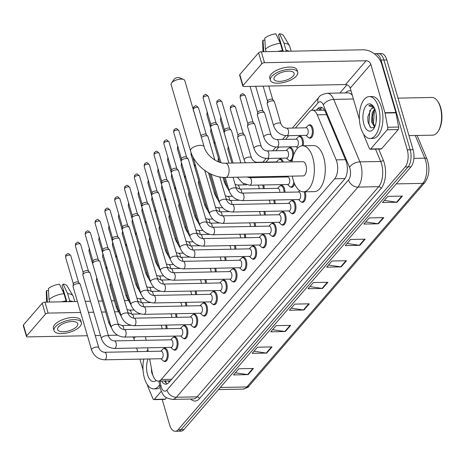 <?xml version="1.0" encoding="UTF-8"?>
<svg xmlns="http://www.w3.org/2000/svg" width="465" height="465" viewBox="0 0 465 465"><rect width="100%" height="100%" fill="white"/><g stroke="black" fill="none" stroke-linecap="round" stroke-linejoin="round"><path stroke-width="0.7" d="M263.672 184.96A6.702 3.307 88.9 0 1 263.702 185.064A6.702 3.307 88.9 0 1 264.178 188.592M279.122 159.448A6.702 3.307 88.9 0 1 280.383 158.908A6.702 3.307 88.9 0 1 283.272 162.058M288.945 148.079A6.702 3.307 88.9 0 1 290.207 147.539A6.702 3.307 88.9 0 1 293.177 150.951A6.702 3.307 88.9 0 1 293.636 155.101M298.768 136.71A6.702 3.307 88.9 0 1 300.035 136.164A6.702 3.307 88.9 0 1 303 139.581A6.702 3.307 88.9 0 1 303.192 145.754M308.597 125.341A6.702 3.307 88.9 0 1 309.859 124.794A6.702 3.307 88.9 0 1 312.829 128.212A6.702 3.307 88.9 0 1 310.12 138.198A6.702 3.307 88.9 0 1 308.836 137.704M176.398 313.706A6.702 3.307 88.9 0 1 176.427 313.811A6.702 3.307 88.9 0 1 176.898 317.339M186.221 302.337A6.702 3.307 88.9 0 1 186.25 302.442A6.702 3.307 88.9 0 1 186.727 305.97M196.044 290.968A6.702 3.307 88.9 0 1 196.079 291.067A6.702 3.307 88.9 0 1 196.55 294.601M205.873 279.599A6.702 3.307 88.9 0 1 205.902 279.697A6.702 3.307 88.9 0 1 206.373 283.231M215.696 268.229A6.702 3.307 88.9 0 1 215.725 268.328A6.702 3.307 88.9 0 1 216.202 271.862M225.519 256.86A6.702 3.307 88.9 0 1 225.554 256.959A6.702 3.307 88.9 0 1 226.025 260.487M235.348 245.491A6.702 3.307 88.9 0 1 235.377 245.59A6.702 3.307 88.9 0 1 235.848 249.118M245.171 234.122A6.702 3.307 88.9 0 1 245.2 234.221A6.702 3.307 88.9 0 1 245.677 237.749M254.994 222.752A6.702 3.307 88.9 0 1 255.023 222.851A6.702 3.307 88.9 0 1 255.5 226.379M264.823 211.377A6.702 3.307 88.9 0 1 264.852 211.482A6.702 3.307 88.9 0 1 265.323 215.01M274.646 200.008A6.702 3.307 88.9 0 1 274.675 200.113A6.702 3.307 88.9 0 1 275.152 203.641M280.267 185.866A6.702 3.307 88.9 0 1 281.534 185.326A6.702 3.307 88.9 0 1 284.499 188.738A6.702 3.307 88.9 0 1 284.975 192.272M166.569 325.082A6.702 3.307 88.9 0 1 166.604 325.18A6.702 3.307 88.9 0 1 167.075 328.709M222.468 280.505A6.702 3.307 88.9 0 1 223.735 279.959A6.702 3.307 88.9 0 1 226.699 283.377A6.702 3.307 88.9 0 1 223.996 293.363A6.702 3.307 88.9 0 1 222.706 292.869M232.297 269.13A6.702 3.307 88.9 0 1 233.558 268.59A6.702 3.307 88.9 0 1 236.528 272.008A6.702 3.307 88.9 0 1 233.819 281.993A6.702 3.307 88.9 0 1 232.535 281.499M183.169 325.982A6.702 3.307 88.9 0 1 184.436 325.442A6.702 3.307 88.9 0 1 187.401 328.86A6.702 3.307 88.9 0 1 184.692 338.84A6.702 3.307 88.9 0 1 183.408 338.346M242.12 257.761A6.702 3.307 88.9 0 1 243.387 257.221A6.702 3.307 88.9 0 1 246.351 260.638A6.702 3.307 88.9 0 1 243.643 270.618A6.702 3.307 88.9 0 1 242.358 270.13M173.346 337.352A6.702 3.307 88.9 0 1 174.607 336.811A6.702 3.307 88.9 0 1 177.578 340.229A6.702 3.307 88.9 0 1 174.869 350.209A6.702 3.307 88.9 0 1 173.584 349.721M212.644 291.875A6.702 3.307 88.9 0 1 213.912 291.334A6.702 3.307 88.9 0 1 216.876 294.746A6.702 3.307 88.9 0 1 214.167 304.732A6.702 3.307 88.9 0 1 212.883 304.238M192.992 314.613A6.702 3.307 88.9 0 1 194.26 314.073A6.702 3.307 88.9 0 1 197.224 317.485A6.702 3.307 88.9 0 1 194.521 327.47A6.702 3.307 88.9 0 1 193.231 326.976M202.821 303.244A6.702 3.307 88.9 0 1 204.083 302.703A6.702 3.307 88.9 0 1 207.053 306.115A6.702 3.307 88.9 0 1 204.344 316.101A6.702 3.307 88.9 0 1 203.06 315.607M251.943 246.392A6.702 3.307 88.9 0 1 253.21 245.851A6.702 3.307 88.9 0 1 256.174 249.269A6.702 3.307 88.9 0 1 253.466 259.249A6.702 3.307 88.9 0 1 252.181 258.761M261.772 235.023A6.702 3.307 88.9 0 1 263.033 234.482A6.702 3.307 88.9 0 1 266.003 237.9A6.702 3.307 88.9 0 1 263.295 247.88A6.702 3.307 88.9 0 1 262.01 247.392M271.595 223.653A6.702 3.307 88.9 0 1 272.862 223.113A6.702 3.307 88.9 0 1 275.826 226.531A6.702 3.307 88.9 0 1 273.118 236.511A6.702 3.307 88.9 0 1 271.833 236.017M281.418 212.284A6.702 3.307 88.9 0 1 282.685 211.744A6.702 3.307 88.9 0 1 285.65 215.156A6.702 3.307 88.9 0 1 282.941 225.141A6.702 3.307 88.9 0 1 281.656 224.647M291.247 200.915A6.702 3.307 88.9 0 1 292.508 200.374A6.702 3.307 88.9 0 1 295.478 203.786A6.702 3.307 88.9 0 1 292.77 213.772A6.702 3.307 88.9 0 1 291.485 213.278M305.098 191.795A6.702 3.307 88.9 0 1 305.302 192.417A6.702 3.307 88.9 0 1 302.593 202.403A6.702 3.307 88.9 0 1 301.308 201.909M163.517 348.721A6.702 3.307 88.9 0 1 164.784 348.18A6.702 3.307 88.9 0 1 167.749 351.598A6.702 3.307 88.9 0 1 165.046 361.578A6.702 3.307 88.9 0 1 163.761 361.09M149.66 358.945L152.247 372.709A12.567 6.208 -91.1 0 0 152.723 374.703A12.567 6.208 -91.1 0 0 158.286 381.108A12.567 6.208 -91.1 0 0 161.245 379.498L334.684 178.787A12.567 6.208 -91.1 0 0 336.166 159.873L317.258 114.82A12.567 6.208 -91.1 0 0 312.335 110.222A12.567 6.208 -91.1 0 0 309.37 111.838L295.397 128.009M167.964 380.922A4.191 2.069 -91.1 0 0 169.952 380.876L170.045 380.765A12.567 6.208 88.9 0 1 169.208 380.899L158.286 381.108M324.599 110.217L312.335 110.222M170.045 380.765L170.486 380.603M145.469 336.666L146.15 340.293M147.562 347.808L148.248 351.435M288.771 135.675L285.574 139.378M278.948 147.045L275.751 150.747M269.125 158.414L265.922 162.116M273.984 176.479A6.702 3.307 88.9 0 1 274.001 177.223M292.421 159.571A6.702 3.307 88.9 0 1 290.468 160.937A6.702 3.307 88.9 0 1 289.184 160.442M294.496 183.64A6.702 3.307 88.9 0 1 291.619 187.354A6.702 3.307 88.9 0 1 290.334 186.86M161.599 381.044A12.567 6.208 -91.1 0 0 165.819 384.195A12.567 6.208 -91.1 0 0 168.778 382.585L344.35 179.409A12.567 6.208 -91.1 0 0 345.826 160.489L325.401 111.827A12.567 6.208 -91.1 0 0 320.478 107.229A12.567 6.208 -91.1 0 0 317.519 108.839L316.386 110.147M167.266 383.817A12.567 6.208 88.9 0 1 164.511 380.992M374.406 53.847A12.567 6.208 88.9 0 1 375.447 53.649A12.567 6.208 88.9 0 1 381.009 60.055L407.27 149.846A12.567 6.208 88.9 0 1 405.149 166.952L178.147 429.654A12.567 6.208 88.9 0 1 175.189 431.264A12.567 6.208 88.9 0 1 169.62 424.859L162.198 399.464M339.863 93.017L346.966 84.793M375.447 53.649L381.271 53.533A12.567 6.208 88.9 0 1 386.834 59.939L413.094 149.736A12.567 6.208 88.9 0 1 410.973 166.842L183.971 429.538L181.059 429.596A12.567 6.208 88.9 0 1 178.101 431.206A12.567 6.208 88.9 0 0 181.059 429.596L408.061 166.9L181.059 429.596L178.147 429.654M413.094 149.736L410.182 149.788A12.567 6.208 88.9 0 1 408.061 166.9A12.567 6.208 88.9 0 0 410.182 149.788L383.921 59.997L410.182 149.788L407.27 149.846M378.359 53.591A12.567 6.208 88.9 0 1 383.921 59.997A12.567 6.208 88.9 0 0 378.359 53.591M319.298 110.089L320.432 108.781A12.567 6.208 88.9 0 1 321.943 107.549M402.394 196.079L387.827 196.364L382.509 202.519L397.069 202.24L402.394 196.079M384.357 200.38L396.552 202.205A3.348 2.552 40.8 0 0 397.069 202.24M383.77 217.632L369.204 217.911L363.886 224.066L378.452 223.787L383.77 217.632M365.734 221.927L377.929 223.752A3.348 2.552 40.8 0 0 378.452 223.787M365.147 239.179L350.587 239.463L345.263 245.619L359.829 245.334L365.147 239.179M347.117 243.474L359.311 245.299A3.348 2.552 40.8 0 0 359.829 245.334M346.524 260.731L331.964 261.01L326.645 267.166L341.205 266.887L346.524 260.731M328.493 265.027L340.688 266.852A3.348 2.552 40.8 0 0 341.205 266.887M253.419 368.478L238.853 368.757L233.535 374.912L248.101 374.633L253.419 368.478M235.389 372.773L247.578 374.598A3.348 2.552 40.8 0 0 248.101 374.633M272.042 346.925L257.476 347.21L252.158 353.365L266.718 353.086L272.042 346.925M254.006 351.226L266.201 353.051A3.348 2.552 40.8 0 0 266.718 353.086M290.66 325.378L276.1 325.657L270.781 331.818L285.341 331.533L290.66 325.378M272.63 329.673L284.824 331.499A3.348 2.552 40.8 0 0 285.341 331.533M309.283 303.825L294.723 304.11L289.399 310.265L303.965 309.986L309.283 303.825M291.253 308.126L303.447 309.952A3.348 2.552 40.8 0 0 303.965 309.986M327.906 282.278L313.34 282.557L308.022 288.719L322.582 288.434L327.906 282.278M309.87 286.574L322.065 288.399A3.348 2.552 40.8 0 0 322.582 288.434M183.971 429.538A12.567 6.208 88.9 0 1 181.013 431.154L175.189 431.264M161.279 391.309L154.328 399.354L165.249 399.144A2.093 1.035 88.9 0 1 164.755 399.412L153.834 399.627A2.093 1.035 -91.1 0 0 154.328 399.354M166.482 397.72L165.249 399.144M26.453 336.462L23.25 325.512A2.093 0.878 -16.3 0 1 23.442 324.959L26.645 335.91A2.093 0.878 163.7 0 0 26.453 336.462A2.093 0.878 163.7 0 0 27.575 336.898L87.432 335.742M42.239 303.203A2.093 0.878 -16.3 0 1 44.948 302.145L48.145 313.096A2.093 0.878 163.7 0 0 45.442 314.154L42.239 303.203L23.442 324.959M128.357 300.529L124.463 300.605M114.413 300.803L111.385 300.861M102.457 301.029L98.313 301.111M90.501 301.262L85.234 301.367M77.422 301.518L44.948 302.145M45.442 314.154L26.645 335.91M95.244 335.591L100.51 335.492M108.322 335.341L117.535 335.16M48.145 313.096L80.625 312.468M88.437 312.317L93.703 312.213M101.515 312.062L105.66 311.98M114.588 311.812L118.412 311.736M133.013 336.91A4.191 3.191 -139.2 0 1 133.862 338.514L134.449 340.52M136.64 348.018L137.704 351.639M139.895 359.137L143.028 369.849M147.376 384.724L148.015 386.903A2.093 1.035 -91.1 0 0 148.12 387.206L153.008 398.86A2.093 1.035 -91.1 0 0 153.834 399.627M58.602 326.802A10.468 4.388 163.7 0 0 57.654 329.563A10.468 4.388 163.7 0 0 66.03 331.493A10.468 4.388 163.7 0 0 76.806 326.447A10.468 4.388 163.7 0 0 77.754 323.687A10.468 4.388 163.7 0 0 69.372 321.751A10.468 4.388 163.7 0 0 58.602 326.802M62.537 290.602A8.376 3.511 163.7 0 0 62.978 290.282L63.961 293.636M66.111 300.989L66.326 301.733M81.369 322.629L80.73 320.437A14.241 5.964 163.7 0 0 69.332 317.81A14.241 5.964 163.7 0 0 54.684 324.675A14.241 5.964 163.7 0 0 53.394 328.43L54.033 330.621A14.241 5.964 163.7 0 0 65.431 333.248A14.241 5.964 163.7 0 0 80.079 326.384A14.241 5.964 163.7 0 0 81.369 322.629A14.241 5.964 163.7 0 0 69.971 320.001A14.241 5.964 163.7 0 0 55.323 326.86A14.241 5.964 163.7 0 0 54.033 330.621M73.081 301.599A13.822 5.789 163.7 0 0 69.756 300.913L67.623 293.613L63.159 284.121L62.072 285.382L66.85 301.721M69.099 301.675L69.756 300.913M63.984 293.682A13.822 5.789 163.7 0 0 49.028 299.547L48.412 288.544A10.887 4.563 163.7 0 1 59.52 284.191L63.984 293.682L66.117 300.983L65.455 301.744M66.117 300.983A13.822 5.789 163.7 0 0 61.473 301.826M74.772 301.564L73.284 296.461A13.822 5.789 163.7 0 0 73.028 295.885A13.822 5.789 163.7 0 0 67.623 293.613M49.761 302.052L49.028 299.547M73.028 295.885L67.07 285.882A10.887 4.563 163.7 0 0 63.159 284.121M63.502 290.27L62.978 290.282M48.523 290.561L46.639 290.596L47.401 302.099M47.256 301.599A13.822 5.789 163.7 0 0 46.988 302.105M46.639 290.596A10.887 4.563 163.7 0 0 46.285 291.956L46.605 302.111M159.594 384.904A20.942 10.346 88.9 0 1 153.706 388.85A20.942 10.346 88.9 0 1 144.435 378.179A20.942 10.346 88.9 0 1 143.795 359.061M160.088 387.496A20.942 10.346 88.9 0 1 156.618 388.798L153.706 388.85M151.416 368.28L151.793 372.93L153.921 377.696M156.188 380.422A13.654 6.743 88.9 0 1 147.515 374.604A13.654 6.743 88.9 0 1 148.073 358.974M146.661 351.464A20.942 10.346 88.9 0 1 147.922 349.715M151.433 368.379L151.584 371.762M153.026 375.639L153.787 377.441M174.154 79.283A2.93 1.226 -16.3 0 1 174.241 79.143A2.93 1.226 -16.3 0 1 174.346 79.004A2.93 1.226 -16.3 0 1 179.234 77.678L183.64 79.509A7.12 2.982 163.7 0 0 171.777 82.724A7.12 2.982 163.7 0 0 171.515 83.055A7.12 2.982 163.7 0 0 171.132 84.601L190.493 150.817A7.12 2.982 -16.3 0 1 191.138 148.94A7.12 2.982 -16.3 0 1 198.462 145.504A7.12 2.982 -16.3 0 1 204.158 146.818L184.797 80.608A7.12 2.982 163.7 0 0 183.64 79.509M225.438 163.18A7.12 3.517 -91.1 0 1 228.588 166.807A7.12 3.517 -91.1 0 1 227.391 176.502A7.12 3.517 -91.1 0 1 225.711 177.415L303.122 175.921A7.12 3.517 -91.1 0 0 305.999 165.313A7.12 3.517 -91.1 0 0 302.843 161.681L225.438 163.18C217.544 163.837 206.181 155.38 204.158 146.818M292.026 161.89A23.035 11.375 88.9 0 1 302.535 145.772A23.035 11.375 88.9 0 1 312.736 157.513A23.035 11.375 88.9 0 1 303.424 191.83A23.035 11.375 88.9 0 1 293.229 180.089A23.035 11.375 88.9 0 1 292.299 176.13M302.535 145.772L313.457 145.557A23.035 11.375 88.9 0 1 323.657 157.298A23.035 11.375 88.9 0 1 314.352 191.621L303.424 191.83M104.549 352.278L161.198 351.185A3.767 1.86 88.9 0 1 162.866 353.104A3.767 1.86 88.9 0 1 161.343 358.718L104.695 359.817A3.767 1.86 88.9 0 0 105.677 359.207A3.767 1.86 88.9 0 0 106.218 354.202A3.767 1.86 88.9 0 0 104.549 352.278C101.922 352.028 100.016 350.546 98.824 347.832L80.259 284.353A3.767 1.581 -16.3 0 0 80.108 284.08A3.767 1.581 -16.3 0 0 78.236 283.563A3.767 1.581 -16.3 0 0 73.365 285.475A3.767 1.581 -16.3 0 0 73.005 286.155A3.767 1.581 -16.3 0 0 73.022 286.469L91.588 349.947A3.767 1.581 -16.3 0 1 91.925 348.953A3.767 1.581 -16.3 0 1 92.035 348.837A3.767 1.581 -16.3 0 1 95.918 347.117A3.767 1.581 -16.3 0 1 98.824 347.832M160.785 351.191L162.756 349.238A6.283 3.104 88.9 0 1 164.064 348.616A6.283 3.104 88.9 0 1 166.848 351.819A6.283 3.104 88.9 0 1 164.308 361.177A6.283 3.104 88.9 0 1 162.971 360.602L160.931 358.73M73.389 283.987A2.72 1.139 -16.3 0 1 73.377 283.76A2.72 1.139 -16.3 0 1 73.633 283.266A2.72 1.139 -16.3 0 1 77.155 281.889A2.72 1.139 -16.3 0 1 78.504 282.261L80.108 284.08M114.373 340.909L171.027 339.81A3.767 1.86 88.9 0 1 172.695 341.734A3.767 1.86 88.9 0 1 171.172 347.349L114.518 348.448A3.767 1.86 88.9 0 0 115.506 347.837A3.767 1.86 88.9 0 0 116.041 342.827A3.767 1.86 88.9 0 0 114.373 340.909C111.751 340.659 109.839 339.177 108.647 336.457L90.082 272.984A3.767 1.581 -16.3 0 0 89.931 272.711A3.767 1.581 -16.3 0 0 88.065 272.194A3.767 1.581 -16.3 0 0 83.189 274.106A3.767 1.581 -16.3 0 0 82.834 274.786A3.767 1.581 -16.3 0 0 82.851 275.1L101.411 338.578A3.767 1.581 -16.3 0 1 101.754 337.578A3.767 1.581 -16.3 0 1 101.858 337.462A3.767 1.581 -16.3 0 1 105.741 335.747A3.767 1.581 -16.3 0 1 108.647 336.457M170.608 339.822L172.579 337.869A6.283 3.104 88.9 0 1 173.887 337.241A6.283 3.104 88.9 0 1 176.671 340.444A6.283 3.104 88.9 0 1 174.131 349.808A6.283 3.104 88.9 0 1 172.8 349.232L170.754 347.361M83.212 272.618A2.72 1.139 -16.3 0 1 83.2 272.391A2.72 1.139 -16.3 0 1 83.462 271.897A2.72 1.139 -16.3 0 1 86.978 270.52A2.72 1.139 -16.3 0 1 88.327 270.892L89.931 272.711M124.196 329.54L180.85 328.441A3.767 1.86 88.9 0 1 182.518 330.365A3.767 1.86 88.9 0 1 180.995 335.98L124.341 337.073A3.767 1.86 88.9 0 0 125.329 336.468A3.767 1.86 88.9 0 0 125.864 331.458A3.767 1.86 88.9 0 0 124.196 329.54C121.574 329.29 119.668 327.802 118.47 325.087L99.911 261.615A3.767 1.581 -16.3 0 0 99.76 261.342A3.767 1.581 -16.3 0 0 97.888 260.824A3.767 1.581 -16.3 0 0 93.017 262.737A3.767 1.581 -16.3 0 0 92.657 263.417A3.767 1.581 -16.3 0 0 92.675 263.731L111.234 327.203A3.767 1.581 -16.3 0 1 111.577 326.209A3.767 1.581 -16.3 0 1 111.681 326.093A3.767 1.581 -16.3 0 1 115.57 324.378A3.767 1.581 -16.3 0 1 118.47 325.087M180.432 328.453L182.402 326.5A6.283 3.104 88.9 0 1 183.716 325.872A6.283 3.104 88.9 0 1 186.494 329.075A6.283 3.104 88.9 0 1 183.96 338.439A6.283 3.104 88.9 0 1 182.623 337.863L180.577 335.986M93.041 261.243A2.72 1.139 -16.3 0 1 93.023 261.022A2.72 1.139 -16.3 0 1 93.285 260.528A2.72 1.139 -16.3 0 1 96.807 259.144A2.72 1.139 -16.3 0 1 98.156 259.522L99.76 261.342M134.025 318.17L190.673 317.072A3.767 1.86 88.9 0 1 192.341 318.996A3.767 1.86 88.9 0 1 190.819 324.611L134.17 325.703A3.767 1.86 88.9 0 0 135.152 325.099A3.767 1.86 88.9 0 0 135.693 320.089A3.767 1.86 88.9 0 0 134.025 318.17C131.397 317.915 129.491 316.433 128.299 313.718L109.734 250.246A3.767 1.581 -16.3 0 0 109.583 249.972A3.767 1.581 -16.3 0 0 107.711 249.455A3.767 1.581 -16.3 0 0 102.841 251.367A3.767 1.581 -16.3 0 0 102.48 252.047A3.767 1.581 -16.3 0 0 102.498 252.361L121.063 315.834A3.767 1.581 -16.3 0 1 121.4 314.84A3.767 1.581 -16.3 0 1 121.51 314.724A3.767 1.581 -16.3 0 1 125.393 313.009A3.767 1.581 -16.3 0 1 128.299 313.718M190.261 317.084L192.231 315.13A6.283 3.104 88.9 0 1 193.539 314.503A6.283 3.104 88.9 0 1 196.323 317.705A6.283 3.104 88.9 0 1 193.783 327.064A6.283 3.104 88.9 0 1 192.446 326.494L190.406 324.617M102.864 249.874A2.72 1.139 -16.3 0 1 102.852 249.653A2.72 1.139 -16.3 0 1 103.108 249.159A2.72 1.139 -16.3 0 1 106.63 247.775A2.72 1.139 -16.3 0 1 107.979 248.153L109.583 249.972M143.848 306.801L200.502 305.703A3.767 1.86 88.9 0 1 202.17 307.627A3.767 1.86 88.9 0 1 200.648 313.241L143.993 314.334A3.767 1.86 88.9 0 0 144.981 313.73A3.767 1.86 88.9 0 0 145.516 308.719A3.767 1.86 88.9 0 0 143.848 306.801C141.226 306.545 139.314 305.063 138.122 302.349L119.557 238.876A3.767 1.581 -16.3 0 0 119.406 238.603A3.767 1.581 -16.3 0 0 117.54 238.086A3.767 1.581 -16.3 0 0 112.664 239.992A3.767 1.581 -16.3 0 0 112.309 240.678A3.767 1.581 -16.3 0 0 112.327 240.992L130.886 304.465A3.767 1.581 -16.3 0 1 131.229 303.471A3.767 1.581 -16.3 0 1 131.333 303.354A3.767 1.581 -16.3 0 1 135.216 301.64A3.767 1.581 -16.3 0 1 138.122 302.349M200.084 305.708L202.054 303.755A6.283 3.104 88.9 0 1 203.362 303.134A6.283 3.104 88.9 0 1 206.146 306.336A6.283 3.104 88.9 0 1 203.606 315.694A6.283 3.104 88.9 0 1 202.275 315.125L200.229 313.247M112.687 238.504A2.72 1.139 -16.3 0 1 112.675 238.283A2.72 1.139 -16.3 0 1 112.937 237.789A2.72 1.139 -16.3 0 1 116.453 236.406A2.72 1.139 -16.3 0 1 117.802 236.784L119.406 238.603M153.671 295.426L210.325 294.333A3.767 1.86 88.9 0 1 211.994 296.257A3.767 1.86 88.9 0 1 210.471 301.872L153.816 302.965A3.767 1.86 88.9 0 0 154.804 302.36A3.767 1.86 88.9 0 0 155.339 297.35A3.767 1.86 88.9 0 0 153.671 295.426C151.049 295.176 149.143 293.694 147.946 290.98L129.386 227.501A3.767 1.581 -16.3 0 0 129.235 227.234A3.767 1.581 -16.3 0 0 127.364 226.717A3.767 1.581 -16.3 0 0 122.493 228.623A3.767 1.581 -16.3 0 0 122.132 229.309A3.767 1.581 -16.3 0 0 122.15 229.617L140.709 293.095A3.767 1.581 -16.3 0 1 141.052 292.101A3.767 1.581 -16.3 0 1 141.157 291.985A3.767 1.581 -16.3 0 1 145.045 290.265A3.767 1.581 -16.3 0 1 147.946 290.98M209.907 294.339L211.877 292.386A6.283 3.104 88.9 0 1 213.191 291.764A6.283 3.104 88.9 0 1 215.969 294.967A6.283 3.104 88.9 0 1 213.435 304.325A6.283 3.104 88.9 0 1 212.098 303.755L210.052 301.878M122.516 227.135A2.72 1.139 -16.3 0 1 122.498 226.908A2.72 1.139 -16.3 0 1 122.76 226.414A2.72 1.139 -16.3 0 1 126.282 225.037A2.72 1.139 -16.3 0 1 127.631 225.409L129.235 227.234M163.5 284.057L220.148 282.964A3.767 1.86 88.9 0 1 221.817 284.882A3.767 1.86 88.9 0 1 220.294 290.503L163.645 291.596A3.767 1.86 88.9 0 0 164.627 290.991A3.767 1.86 88.9 0 0 165.168 285.981A3.767 1.86 88.9 0 0 163.5 284.057C160.873 283.807 158.966 282.325 157.775 279.61L139.209 216.132A3.767 1.581 -16.3 0 0 139.058 215.865A3.767 1.581 -16.3 0 0 137.187 215.347A3.767 1.581 -16.3 0 0 132.316 217.254A3.767 1.581 -16.3 0 0 131.955 217.94A3.767 1.581 -16.3 0 0 131.973 218.248L150.538 281.726A3.767 1.581 -16.3 0 1 150.875 280.732A3.767 1.581 -16.3 0 1 150.986 280.616A3.767 1.581 -16.3 0 1 154.868 278.895A3.767 1.581 -16.3 0 1 157.775 279.61M219.736 282.97L221.706 281.017A6.283 3.104 88.9 0 1 223.014 280.395A6.283 3.104 88.9 0 1 225.798 283.598A6.283 3.104 88.9 0 1 223.258 292.956A6.283 3.104 88.9 0 1 221.921 292.386L219.881 290.509M132.339 215.766A2.72 1.139 -16.3 0 1 132.327 215.539A2.72 1.139 -16.3 0 1 132.583 215.045A2.72 1.139 -16.3 0 1 136.106 213.668A2.72 1.139 -16.3 0 1 137.454 214.04L139.058 215.865M173.323 272.688L229.977 271.595A3.767 1.86 88.9 0 1 231.646 273.513A3.767 1.86 88.9 0 1 230.123 279.128L173.468 280.226A3.767 1.86 88.9 0 0 174.456 279.622A3.767 1.86 88.9 0 0 174.991 274.612A3.767 1.86 88.9 0 0 173.323 272.688C170.702 272.438 168.789 270.956 167.598 268.241L149.032 204.763A3.767 1.581 -16.3 0 0 148.881 204.49A3.767 1.581 -16.3 0 0 147.016 203.972A3.767 1.581 -16.3 0 0 142.139 205.885A3.767 1.581 -16.3 0 0 141.784 206.57A3.767 1.581 -16.3 0 0 141.802 206.879L160.361 270.357A3.767 1.581 -16.3 0 1 160.704 269.363A3.767 1.581 -16.3 0 1 160.809 269.247A3.767 1.581 -16.3 0 1 164.691 267.526A3.767 1.581 -16.3 0 1 167.598 268.241M229.559 271.601L231.529 269.648A6.283 3.104 88.9 0 1 232.837 269.026A6.283 3.104 88.9 0 1 235.621 272.228A6.283 3.104 88.9 0 1 233.081 281.587A6.283 3.104 88.9 0 1 231.75 281.011L229.704 279.14M142.162 204.397A2.72 1.139 -16.3 0 1 142.151 204.17A2.72 1.139 -16.3 0 1 142.412 203.676A2.72 1.139 -16.3 0 1 145.929 202.298A2.72 1.139 -16.3 0 1 147.277 202.67L148.881 204.49M183.146 261.318L239.801 260.226A3.767 1.86 88.9 0 1 241.469 262.144A3.767 1.86 88.9 0 1 239.946 267.759L183.291 268.857A3.767 1.86 88.9 0 0 184.28 268.253A3.767 1.86 88.9 0 0 184.814 263.242A3.767 1.86 88.9 0 0 183.146 261.318C180.525 261.068 178.618 259.586 177.421 256.872L158.861 193.394A3.767 1.581 -16.3 0 0 158.71 193.12A3.767 1.581 -16.3 0 0 156.839 192.603A3.767 1.581 -16.3 0 0 151.968 194.515A3.767 1.581 -16.3 0 0 151.607 195.201A3.767 1.581 -16.3 0 0 151.625 195.509L170.184 258.988A3.767 1.581 -16.3 0 1 170.527 257.994A3.767 1.581 -16.3 0 1 170.632 257.877A3.767 1.581 -16.3 0 1 174.52 256.157A3.767 1.581 -16.3 0 1 177.421 256.872M239.382 260.231L241.352 258.278A6.283 3.104 88.9 0 1 242.666 257.656A6.283 3.104 88.9 0 1 245.444 260.859A6.283 3.104 88.9 0 1 242.904 270.217A6.283 3.104 88.9 0 1 241.573 269.642L239.527 267.77M151.991 193.027A2.72 1.139 -16.3 0 1 151.974 192.801A2.72 1.139 -16.3 0 1 152.235 192.307A2.72 1.139 -16.3 0 1 155.758 190.929A2.72 1.139 -16.3 0 1 157.106 191.301L158.71 193.12M192.975 249.949L249.624 248.851A3.767 1.86 88.9 0 1 251.292 250.775A3.767 1.86 88.9 0 1 249.769 256.389L193.12 257.488A3.767 1.86 88.9 0 0 194.103 256.878A3.767 1.86 88.9 0 0 194.643 251.873A3.767 1.86 88.9 0 0 192.975 249.949C190.348 249.699 188.441 248.217 187.25 245.503L168.685 182.024A3.767 1.581 -16.3 0 0 168.533 181.751A3.767 1.581 -16.3 0 0 166.662 181.234A3.767 1.581 -16.3 0 0 161.791 183.146A3.767 1.581 -16.3 0 0 161.431 183.826A3.767 1.581 -16.3 0 0 161.448 184.14L180.013 247.618A3.767 1.581 -16.3 0 1 180.35 246.619A3.767 1.581 -16.3 0 1 180.461 246.508A3.767 1.581 -16.3 0 1 184.343 244.788A3.767 1.581 -16.3 0 1 187.25 245.503M249.211 248.862L251.181 246.909A6.283 3.104 88.9 0 1 252.489 246.287A6.283 3.104 88.9 0 1 255.273 249.49A6.283 3.104 88.9 0 1 252.733 258.848A6.283 3.104 88.9 0 1 251.396 258.273L249.356 256.401M161.814 181.658A2.72 1.139 -16.3 0 1 161.803 181.431A2.72 1.139 -16.3 0 1 162.058 180.937A2.72 1.139 -16.3 0 1 165.581 179.56A2.72 1.139 -16.3 0 1 166.929 179.932L168.533 181.751M202.798 238.58L259.453 237.481A3.767 1.86 88.9 0 1 261.121 239.405A3.767 1.86 88.9 0 1 259.598 245.02L202.943 246.119A3.767 1.86 88.9 0 0 203.932 245.508A3.767 1.86 88.9 0 0 204.466 240.498A3.767 1.86 88.9 0 0 202.798 238.58C200.177 238.33 198.264 236.842 197.073 234.128L178.508 170.655A3.767 1.581 -16.3 0 0 178.357 170.382A3.767 1.581 -16.3 0 0 176.491 169.865A3.767 1.581 -16.3 0 0 171.614 171.777A3.767 1.581 -16.3 0 0 171.26 172.457A3.767 1.581 -16.3 0 0 171.277 172.771L189.836 236.243A3.767 1.581 -16.3 0 1 190.179 235.249A3.767 1.581 -16.3 0 1 190.284 235.133A3.767 1.581 -16.3 0 1 194.167 233.418A3.767 1.581 -16.3 0 1 197.073 234.128M259.034 237.493L261.005 235.54A6.283 3.104 88.9 0 1 262.312 234.912A6.283 3.104 88.9 0 1 265.096 238.115A6.283 3.104 88.9 0 1 262.556 247.479A6.283 3.104 88.9 0 1 261.225 246.903L259.179 245.026M171.637 170.283A2.72 1.139 -16.3 0 1 171.626 170.062A2.72 1.139 -16.3 0 1 171.887 169.568A2.72 1.139 -16.3 0 1 175.404 168.191A2.72 1.139 -16.3 0 1 176.752 168.562L178.357 170.382M212.621 227.211L269.276 226.112A3.767 1.86 88.9 0 1 270.944 228.036A3.767 1.86 88.9 0 1 269.421 233.651L212.767 234.744A3.767 1.86 88.9 0 0 213.755 234.139A3.767 1.86 88.9 0 0 214.289 229.129A3.767 1.86 88.9 0 0 212.621 227.211C210 226.955 208.093 225.473 206.896 222.758L188.337 159.286A3.767 1.581 -16.3 0 0 188.186 159.013A3.767 1.581 -16.3 0 0 186.314 158.495A3.767 1.581 -16.3 0 0 181.443 160.408A3.767 1.581 -16.3 0 0 181.083 161.088A3.767 1.581 -16.3 0 0 181.1 161.402L199.659 224.874A3.767 1.581 -16.3 0 1 200.002 223.88A3.767 1.581 -16.3 0 1 200.107 223.764A3.767 1.581 -16.3 0 1 203.995 222.049A3.767 1.581 -16.3 0 1 206.896 222.758M268.857 226.124L270.828 224.171A6.283 3.104 88.9 0 1 272.141 223.543A6.283 3.104 88.9 0 1 274.92 226.746A6.283 3.104 88.9 0 1 272.38 236.11A6.283 3.104 88.9 0 1 271.048 235.534L269.003 233.657M181.466 158.914A2.72 1.139 -16.3 0 1 181.449 158.693A2.72 1.139 -16.3 0 1 181.71 158.199A2.72 1.139 -16.3 0 1 185.227 156.815A2.72 1.139 -16.3 0 1 186.581 157.193L188.186 159.013M222.45 215.841L279.099 214.743A3.767 1.86 88.9 0 1 280.767 216.667A3.767 1.86 88.9 0 1 279.244 222.282L222.596 223.374A3.767 1.86 88.9 0 0 223.578 222.77A3.767 1.86 88.9 0 0 224.118 217.76A3.767 1.86 88.9 0 0 222.45 215.841C219.823 215.586 217.916 214.103 216.725 211.389L204.751 170.446M278.686 214.754L280.657 212.801A6.283 3.104 88.9 0 1 281.964 212.174A6.283 3.104 88.9 0 1 284.749 215.376A6.283 3.104 88.9 0 1 282.209 224.734A6.283 3.104 88.9 0 1 280.872 224.165L278.831 222.287M232.273 204.466L288.928 203.374A3.767 1.86 88.9 0 1 290.596 205.298A3.767 1.86 88.9 0 1 289.073 210.912L232.419 212.005A3.767 1.86 88.9 0 0 233.407 211.401A3.767 1.86 88.9 0 0 233.942 206.39A3.767 1.86 88.9 0 0 232.273 204.466C229.652 204.216 227.74 202.734 226.548 200.02L219.8 176.944M288.509 203.379L290.48 201.426A6.283 3.104 88.9 0 1 291.788 200.804A6.283 3.104 88.9 0 1 294.572 204.007A6.283 3.104 88.9 0 1 292.032 213.365A6.283 3.104 88.9 0 1 290.701 212.796L288.655 210.918M201.397 137.361A3.767 1.581 -16.3 0 1 205.966 135.757A3.767 1.581 -16.3 0 1 207.832 136.274A3.767 1.581 -16.3 0 1 207.983 136.541L214.865 160.076M201.113 136.175A2.72 1.139 -16.3 0 1 201.101 135.954A2.72 1.139 -16.3 0 1 201.362 135.46A2.72 1.139 -16.3 0 1 204.879 134.077A2.72 1.139 -16.3 0 1 206.228 134.455L207.832 136.274M242.096 193.097L298.751 192.004A3.767 1.86 88.9 0 1 300.419 193.922A3.767 1.86 88.9 0 1 298.896 199.543L242.242 200.636A3.767 1.86 88.9 0 0 243.23 200.031A3.767 1.86 88.9 0 0 243.765 195.021A3.767 1.86 88.9 0 0 242.096 193.097C239.475 192.847 237.569 191.365 236.371 188.651L233.046 177.275M304.11 191.818A6.283 3.104 88.9 0 1 304.395 192.638A6.283 3.104 88.9 0 1 301.855 201.996A6.283 3.104 88.9 0 1 300.524 201.426L298.478 199.549M220.91 162.628L210.575 127.288A3.767 1.581 -16.3 0 1 210.558 126.98A3.767 1.581 -16.3 0 1 210.918 126.294A3.767 1.581 -16.3 0 1 215.789 124.388A3.767 1.581 -16.3 0 1 217.655 124.905A3.767 1.581 -16.3 0 1 217.812 125.172L228.902 163.11M210.941 124.806A2.72 1.139 -16.3 0 1 210.924 124.579A2.72 1.139 -16.3 0 1 211.186 124.085A2.72 1.139 -16.3 0 1 214.702 122.708A2.72 1.139 -16.3 0 1 216.056 123.08L217.655 124.905M160.931 325.186A3.767 1.86 88.9 0 1 161.721 326.686A3.767 1.86 88.9 0 1 161.983 328.807M165.604 325.099A6.283 3.104 88.9 0 1 165.697 325.401A6.283 3.104 88.9 0 1 166.139 328.726M109.659 321.803A3.767 1.581 -16.3 0 0 109.38 322.059A3.767 1.581 -16.3 0 0 108.932 323.169L96.435 280.424A3.767 1.581 -16.3 0 1 96.418 280.116A3.767 1.581 -16.3 0 1 97.156 279.064M170.754 313.817A3.767 1.86 88.9 0 1 171.544 315.317A3.767 1.86 88.9 0 1 171.812 317.438M175.427 313.73A6.283 3.104 88.9 0 1 175.52 314.026A6.283 3.104 88.9 0 1 175.968 317.357M119.482 310.434A3.767 1.581 -16.3 0 0 119.203 310.69A3.767 1.581 -16.3 0 0 118.755 311.8L106.258 269.055A3.767 1.581 -16.3 0 1 106.241 268.747A3.767 1.581 -16.3 0 1 106.985 267.695M106.625 266.573A2.72 1.139 -16.3 0 1 106.601 266.399L106.241 268.747M180.583 302.448A3.767 1.86 88.9 0 1 181.367 303.947A3.767 1.86 88.9 0 1 181.635 306.069M185.25 302.36A6.283 3.104 88.9 0 1 185.343 302.657A6.283 3.104 88.9 0 1 185.791 305.987M129.305 299.065A3.767 1.581 -16.3 0 0 129.032 299.321A3.767 1.581 -16.3 0 0 128.584 300.431L116.081 257.686A3.767 1.581 -16.3 0 1 116.064 257.378A3.767 1.581 -16.3 0 1 116.808 256.32M116.448 255.204A2.72 1.139 -16.3 0 1 116.43 255.023L116.064 257.378M190.406 291.078A3.767 1.86 88.9 0 1 191.196 292.578A3.767 1.86 88.9 0 1 191.458 294.7M195.079 290.985A6.283 3.104 88.9 0 1 195.172 291.288A6.283 3.104 88.9 0 1 195.614 294.618M139.134 287.696A3.767 1.581 -16.3 0 0 138.855 287.951A3.767 1.581 -16.3 0 0 138.407 289.061L125.91 246.316A3.767 1.581 -16.3 0 1 125.887 246.008A3.767 1.581 -16.3 0 1 126.631 244.95M126.271 243.834A2.72 1.139 -16.3 0 1 126.253 243.654L125.887 246.008M200.229 279.709A3.767 1.86 88.9 0 1 201.019 281.209A3.767 1.86 88.9 0 1 201.281 283.33M204.902 279.616A6.283 3.104 88.9 0 1 204.995 279.918A6.283 3.104 88.9 0 1 205.443 283.249M148.957 276.326A3.767 1.581 -16.3 0 0 148.678 276.582A3.767 1.581 -16.3 0 0 148.23 277.692L135.734 234.947A3.767 1.581 -16.3 0 1 135.716 234.633A3.767 1.581 -16.3 0 1 136.46 233.581M210.058 268.34A3.767 1.86 88.9 0 1 210.843 269.84A3.767 1.86 88.9 0 1 211.11 271.955M214.725 268.247A6.283 3.104 88.9 0 1 214.818 268.549A6.283 3.104 88.9 0 1 215.266 271.88M158.78 264.957A3.767 1.581 -16.3 0 0 158.507 265.207A3.767 1.581 -16.3 0 0 158.059 266.323L145.557 223.578A3.767 1.581 -16.3 0 1 145.539 223.264A3.767 1.581 -16.3 0 1 146.283 222.212M145.923 221.09A2.72 1.139 -16.3 0 1 145.905 220.916L145.539 223.264M219.881 256.971A3.767 1.86 88.9 0 1 220.672 258.464A3.767 1.86 88.9 0 1 220.933 260.586M224.554 256.878A6.283 3.104 88.9 0 1 224.647 257.18A6.283 3.104 88.9 0 1 225.089 260.51M168.609 253.588A3.767 1.581 -16.3 0 0 168.33 253.838A3.767 1.581 -16.3 0 0 167.882 254.948L155.386 212.209A3.767 1.581 -16.3 0 1 155.362 211.895A3.767 1.581 -16.3 0 1 156.106 210.843M155.746 209.721A2.72 1.139 -16.3 0 1 155.729 209.546L155.362 211.895M229.704 245.601A3.767 1.86 88.9 0 1 230.495 247.095A3.767 1.86 88.9 0 1 230.756 249.217M234.377 245.508A6.283 3.104 88.9 0 1 234.47 245.811A6.283 3.104 88.9 0 1 234.918 249.135M178.432 242.219A3.767 1.581 -16.3 0 0 178.153 242.468A3.767 1.581 -16.3 0 0 177.706 243.579L165.209 200.839A3.767 1.581 -16.3 0 1 165.191 200.525A3.767 1.581 -16.3 0 1 165.935 199.473M165.575 198.352A2.72 1.139 -16.3 0 1 165.552 198.177L165.191 200.525M239.533 234.226A3.767 1.86 88.9 0 1 240.318 235.726A3.767 1.86 88.9 0 1 240.585 237.848M244.201 234.139A6.283 3.104 88.9 0 1 244.294 234.441A6.283 3.104 88.9 0 1 244.741 237.766M188.255 230.843A3.767 1.581 -16.3 0 0 187.982 231.099A3.767 1.581 -16.3 0 0 187.535 232.209L175.032 189.464A3.767 1.581 -16.3 0 1 175.014 189.156A3.767 1.581 -16.3 0 1 175.758 188.104M175.398 186.982A2.72 1.139 -16.3 0 1 175.381 186.808L175.014 189.156M249.356 222.857A3.767 1.86 88.9 0 1 250.147 224.357A3.767 1.86 88.9 0 1 250.408 226.478M254.03 222.77A6.283 3.104 88.9 0 1 254.123 223.072A6.283 3.104 88.9 0 1 254.564 226.397M198.084 219.474A3.767 1.581 -16.3 0 0 197.805 219.73A3.767 1.581 -16.3 0 0 197.358 220.84L184.855 178.095A3.767 1.581 -16.3 0 1 184.838 177.787A3.767 1.581 -16.3 0 1 185.582 176.735M259.179 211.488A3.767 1.86 88.9 0 1 259.97 212.987A3.767 1.86 88.9 0 1 260.231 215.109M263.853 211.401A6.283 3.104 88.9 0 1 263.946 211.697A6.283 3.104 88.9 0 1 264.387 215.028M207.907 208.105A3.767 1.581 -16.3 0 0 207.628 208.361A3.767 1.581 -16.3 0 0 207.181 209.471L194.684 166.726A3.767 1.581 -16.3 0 1 194.666 166.418A3.767 1.581 -16.3 0 1 195.41 165.366M195.05 164.244A2.72 1.139 -16.3 0 1 195.027 164.069L194.666 166.418M269.008 200.119A3.767 1.86 88.9 0 1 269.793 201.618A3.767 1.86 88.9 0 1 270.06 203.74M273.676 200.031A6.283 3.104 88.9 0 1 273.769 200.328A6.283 3.104 88.9 0 1 274.216 203.658M236.046 187.529L239.795 189.063L277.948 188.325A3.767 1.86 88.9 0 1 279.622 190.249A3.767 1.86 88.9 0 1 279.884 192.37M277.535 188.337L279.506 186.384A6.283 3.104 88.9 0 1 280.814 185.756A6.283 3.104 88.9 0 1 283.598 188.959A6.283 3.104 88.9 0 1 284.039 192.289M219.678 162.273L214.33 143.987A3.767 1.581 -16.3 0 1 214.313 143.679A3.767 1.581 -16.3 0 1 215.057 142.621M214.696 141.505A2.72 1.139 -16.3 0 1 214.679 141.325L214.313 143.679M249.618 177.694L287.777 176.956A3.767 1.86 88.9 0 1 289.445 178.88A3.767 1.86 88.9 0 1 287.922 184.495L249.763 185.233A3.767 1.86 88.9 0 0 250.751 184.622A3.767 1.86 88.9 0 0 251.286 179.618A3.767 1.86 88.9 0 0 249.618 177.694L247.089 177.002M233.052 163.029L224.159 132.618A3.767 1.581 -16.3 0 1 224.142 132.304A3.767 1.581 -16.3 0 1 229.373 129.712A3.767 1.581 -16.3 0 1 231.239 130.229A3.767 1.581 -16.3 0 1 231.396 130.502L240.864 162.878M293.822 181.92A6.283 3.104 88.9 0 1 290.881 186.947A6.283 3.104 88.9 0 1 289.55 186.378L287.504 184.5M224.525 130.136A2.72 1.139 -16.3 0 1 224.508 129.909A2.72 1.139 -16.3 0 1 224.769 129.415A2.72 1.139 -16.3 0 1 228.286 128.038A2.72 1.139 -16.3 0 1 229.64 128.41L231.239 130.229M117.18 306.4A3.767 1.581 -16.3 0 0 116.901 306.656A3.767 1.581 -16.3 0 0 116.453 307.766L109.984 285.644A3.767 1.581 -16.3 0 1 109.967 285.336A3.767 1.581 -16.3 0 1 110.711 284.278M110.35 283.162A2.72 1.139 -16.3 0 1 110.333 282.982L109.967 285.336M127.003 295.031A3.767 1.581 -16.3 0 0 126.724 295.281A3.767 1.581 -16.3 0 0 126.277 296.397L119.807 274.274A3.767 1.581 -16.3 0 1 119.79 273.961A3.767 1.581 -16.3 0 1 120.534 272.909M120.173 271.793A2.72 1.139 -16.3 0 1 120.156 271.612L119.79 273.961M136.826 283.662A3.767 1.581 -16.3 0 0 136.547 283.912A3.767 1.581 -16.3 0 0 136.1 285.022L129.636 262.905A3.767 1.581 -16.3 0 1 129.619 262.591A3.767 1.581 -16.3 0 1 130.357 261.539M146.655 272.292A3.767 1.581 -16.3 0 0 146.376 272.542A3.767 1.581 -16.3 0 0 145.929 273.653L139.459 251.536A3.767 1.581 -16.3 0 1 139.442 251.222A3.767 1.581 -16.3 0 1 140.186 250.17M156.478 260.917A3.767 1.581 -16.3 0 0 156.199 261.173A3.767 1.581 -16.3 0 0 155.752 262.283L149.282 240.167A3.767 1.581 -16.3 0 1 149.265 239.853A3.767 1.581 -16.3 0 1 150.009 238.801M149.649 237.679A2.72 1.139 -16.3 0 1 149.631 237.505L149.265 239.853M166.301 249.548A3.767 1.581 -16.3 0 0 166.022 249.804A3.767 1.581 -16.3 0 0 165.575 250.914L159.111 228.797A3.767 1.581 -16.3 0 1 159.094 228.484A3.767 1.581 -16.3 0 1 159.832 227.431M159.472 226.31A2.72 1.139 -16.3 0 1 159.454 226.135L159.094 228.484M176.13 238.179A3.767 1.581 -16.3 0 0 175.851 238.435A3.767 1.581 -16.3 0 0 175.404 239.545L168.935 217.422A3.767 1.581 -16.3 0 1 168.917 217.114A3.767 1.581 -16.3 0 1 169.661 216.062M169.301 214.94A2.72 1.139 -16.3 0 1 169.277 214.766L168.917 217.114M185.954 226.81A3.767 1.581 -16.3 0 0 185.675 227.065A3.767 1.581 -16.3 0 0 185.227 228.176L178.758 206.053A3.767 1.581 -16.3 0 1 178.74 205.745A3.767 1.581 -16.3 0 1 179.484 204.693M195.777 215.44A3.767 1.581 -16.3 0 0 195.498 215.696A3.767 1.581 -16.3 0 0 195.05 216.806L188.587 194.684A3.767 1.581 -16.3 0 1 188.569 194.376A3.767 1.581 -16.3 0 1 189.307 193.318M188.947 192.202A2.72 1.139 -16.3 0 1 188.93 192.022L188.569 194.376M205.606 204.071A3.767 1.581 -16.3 0 0 205.327 204.327A3.767 1.581 -16.3 0 0 204.879 205.437L198.41 183.315A3.767 1.581 -16.3 0 1 198.392 183.007A3.767 1.581 -16.3 0 1 199.136 181.949M198.776 180.833A2.72 1.139 -16.3 0 1 198.753 180.653L198.392 183.007M258.029 185.07A3.767 1.86 88.9 0 1 258.819 186.57A3.767 1.86 88.9 0 1 259.086 188.691M262.702 184.983A6.283 3.104 88.9 0 1 262.795 185.279A6.283 3.104 88.9 0 1 263.242 188.61M218.428 161.826L218.062 160.576A3.767 1.581 -16.3 0 1 218.039 160.262A3.767 1.581 -16.3 0 1 218.782 159.21M268.886 176.578A3.767 1.86 88.9 0 1 268.91 177.322M273.048 176.502A6.283 3.104 88.9 0 1 273.065 177.241M231.936 163.052L227.885 149.207A3.767 1.581 -16.3 0 1 227.867 148.893A3.767 1.581 -16.3 0 1 228.611 147.841M228.251 146.719A2.72 1.139 -16.3 0 1 228.228 146.545L227.867 148.893M251.414 157.838A3.767 1.581 -16.3 0 0 249.391 157.048A3.767 1.581 -16.3 0 0 244.625 158.844A3.767 1.581 -16.3 0 0 244.177 159.954L237.708 137.838A3.767 1.581 -16.3 0 1 237.691 137.524A3.767 1.581 -16.3 0 1 242.922 134.931A3.767 1.581 -16.3 0 1 244.793 135.449A3.767 1.581 -16.3 0 1 244.945 135.722L251.414 157.838C252.605 160.553 254.518 162.035 257.139 162.291A3.767 1.86 88.9 0 1 257.843 162.552M238.074 135.35A2.72 1.139 -16.3 0 1 238.063 135.129A2.72 1.139 -16.3 0 1 238.318 134.635A2.72 1.139 -16.3 0 1 241.841 133.252A2.72 1.139 -16.3 0 1 243.189 133.629L244.793 135.449M257.139 162.291L276.797 161.907A3.767 1.86 88.9 0 1 277.506 162.169M276.384 161.919L278.355 159.966A6.283 3.104 88.9 0 1 279.663 159.338A6.283 3.104 88.9 0 1 282.296 162.076M266.962 150.916L286.626 150.538A3.767 1.86 88.9 0 1 288.294 152.462A3.767 1.86 88.9 0 1 286.771 158.077L267.108 158.455A3.767 1.86 88.9 0 0 268.096 157.85A3.767 1.86 88.9 0 0 268.631 152.84A3.767 1.86 88.9 0 0 266.962 150.916C264.341 150.666 262.434 149.184 261.237 146.469L254.768 124.347A3.767 1.581 -16.3 0 0 254.617 124.079A3.767 1.581 -16.3 0 0 252.751 123.562A3.767 1.581 -16.3 0 0 247.514 126.154A3.767 1.581 -16.3 0 0 247.537 126.463L254 148.585A3.767 1.581 -16.3 0 1 254.448 147.475A3.767 1.581 -16.3 0 1 259.214 145.679A3.767 1.581 -16.3 0 1 261.237 146.469M286.207 150.544L288.178 148.591A6.283 3.104 88.9 0 1 289.492 147.969A6.283 3.104 88.9 0 1 292.27 151.172A6.283 3.104 88.9 0 1 289.73 160.53A6.283 3.104 88.9 0 1 288.399 159.96L286.353 158.083M247.897 123.981A2.72 1.139 -16.3 0 1 247.886 123.754A2.72 1.139 -16.3 0 1 248.147 123.266A2.72 1.139 -16.3 0 1 251.664 121.882A2.72 1.139 -16.3 0 1 253.012 122.254L254.617 124.079M276.791 139.547L296.449 139.169A3.767 1.86 88.9 0 1 298.117 141.087A3.767 1.86 88.9 0 1 296.594 146.708L276.937 147.085A3.767 1.86 88.9 0 0 277.919 146.481A3.767 1.86 88.9 0 0 278.459 141.47A3.767 1.86 88.9 0 0 276.791 139.547C274.164 139.297 272.257 137.814 271.066 135.1L264.597 112.978A3.767 1.581 -16.3 0 0 264.44 112.71A3.767 1.581 -16.3 0 0 262.574 112.193A3.767 1.581 -16.3 0 0 257.343 114.785A3.767 1.581 -16.3 0 0 257.36 115.093L263.829 137.216A3.767 1.581 -16.3 0 1 264.277 136.106A3.767 1.581 -16.3 0 1 269.043 134.309A3.767 1.581 -16.3 0 1 271.066 135.1M296.031 139.175L298.001 137.222A6.283 3.104 88.9 0 1 299.315 136.6A6.283 3.104 88.9 0 1 302.093 139.802A6.283 3.104 88.9 0 1 302.233 145.783M257.726 112.611A2.72 1.139 -16.3 0 1 257.709 112.385A2.72 1.139 -16.3 0 1 257.97 111.891A2.72 1.139 -16.3 0 1 261.487 110.513A2.72 1.139 -16.3 0 1 262.841 110.885L264.44 112.71M286.614 128.177L306.272 127.799A3.767 1.86 88.9 0 1 307.946 129.718A3.767 1.86 88.9 0 1 306.423 135.338L286.76 135.716A3.767 1.86 88.9 0 0 287.748 135.112A3.767 1.86 88.9 0 0 288.283 130.101A3.767 1.86 88.9 0 0 286.614 128.177C283.993 127.927 282.081 126.445 280.889 123.731L274.42 101.608A3.767 1.581 -16.3 0 0 274.269 101.341A3.767 1.581 -16.3 0 0 272.397 100.818A3.767 1.581 -16.3 0 0 267.166 103.416A3.767 1.581 -16.3 0 0 267.183 103.724L273.653 125.846A3.767 1.581 -16.3 0 1 274.1 124.736A3.767 1.581 -16.3 0 1 278.866 122.94A3.767 1.581 -16.3 0 1 280.889 123.731M305.86 127.805L307.83 125.852A6.283 3.104 88.9 0 1 309.138 125.23A6.283 3.104 88.9 0 1 311.922 128.433A6.283 3.104 88.9 0 1 309.382 137.791A6.283 3.104 88.9 0 1 308.051 137.216L306.005 135.344M267.549 101.242A2.72 1.139 -16.3 0 1 267.538 101.015A2.72 1.139 -16.3 0 1 267.794 100.521A2.72 1.139 -16.3 0 1 271.316 99.144A2.72 1.139 -16.3 0 1 272.664 99.516L274.269 101.341M387.269 129.782A2.093 1.035 -91.1 0 0 387.705 127.265L385.032 113.047A2.093 1.035 -91.1 0 0 384.95 112.71L395.872 112.501A2.093 1.035 88.9 0 1 395.953 112.832L398.627 127.05A2.093 1.035 88.9 0 1 398.191 129.572L387.269 129.782L370.686 148.969L381.614 148.759A2.093 1.035 88.9 0 1 381.12 149.027L370.198 149.242A2.093 1.035 -91.1 0 0 370.686 148.969M398.191 129.572L381.614 148.759M395.872 112.501L381.724 64.112A16.752 12.764 40.8 0 0 362.892 49.796L261.307 51.76L264.509 62.711L366.095 60.746A4.191 3.191 -139.2 0 1 370.803 64.327L384.95 112.71M242.817 86.077L239.615 75.127A2.093 0.878 -16.3 0 1 239.801 74.574L243.003 85.525A2.093 0.878 163.7 0 0 242.817 86.077A2.093 0.878 163.7 0 0 243.939 86.519L345.518 84.554A4.191 3.191 -139.2 0 1 350.226 88.135L359.393 119.464M264.509 62.711A2.093 0.878 163.7 0 0 261.807 63.769L258.604 52.818L239.801 74.574M258.604 52.818A2.093 0.878 -16.3 0 1 261.307 51.76M261.807 63.769L243.003 85.525M363.74 134.339L364.38 136.518A2.093 1.035 -91.1 0 0 364.484 136.82L369.373 148.475A2.093 1.035 -91.1 0 0 370.198 149.242M274.96 76.417A10.468 4.388 163.7 0 0 274.013 79.178A10.468 4.388 163.7 0 0 282.394 81.108A10.468 4.388 163.7 0 0 293.165 76.062A10.468 4.388 163.7 0 0 294.113 73.301A10.468 4.388 163.7 0 0 285.737 71.366A10.468 4.388 163.7 0 0 274.96 76.417M278.895 40.217A8.376 3.511 163.7 0 0 279.343 39.897L280.325 43.251M280.343 43.297A13.822 5.789 163.7 0 0 265.393 49.162L264.777 38.159A10.887 4.563 163.7 0 1 275.885 33.806L280.343 43.297L282.691 51.348M297.734 72.244L297.094 70.052A14.241 5.964 163.7 0 0 285.696 67.425A14.241 5.964 163.7 0 0 271.048 74.29A14.241 5.964 163.7 0 0 269.758 78.044L270.398 80.236A14.241 5.964 163.7 0 0 281.796 82.863A14.241 5.964 163.7 0 0 296.443 75.998A14.241 5.964 163.7 0 0 297.734 72.244A14.241 5.964 163.7 0 0 286.335 69.616A14.241 5.964 163.7 0 0 271.688 76.481A14.241 5.964 163.7 0 0 270.398 80.236M289.445 51.214A13.822 5.789 163.7 0 0 286.12 50.528L283.987 43.228L279.523 33.736L278.43 34.997L283.208 51.336M285.458 51.29L286.12 50.528M277.838 51.441A13.822 5.789 163.7 0 1 282.482 50.598L281.819 51.365M291.137 51.185L289.643 46.076A13.822 5.789 163.7 0 0 289.393 45.5A13.822 5.789 163.7 0 0 283.987 43.228M266.125 51.667L265.393 49.162M289.393 45.5L283.429 35.497A10.887 4.563 163.7 0 0 279.523 33.736M279.86 39.885L279.343 39.897M264.887 40.176L263.004 40.211L263.765 51.714M263.614 51.214A13.822 5.789 163.7 0 0 263.353 51.72M263.004 40.211A10.887 4.563 163.7 0 0 262.649 41.577L262.969 51.725M398.005 98.132L431.921 97.476A18.844 9.312 88.9 0 1 437.274 100.713L437.78 101.393A18.007 8.893 88.9 0 1 440.64 107.479A18.007 8.893 88.9 0 1 438.356 131.025L437.873 131.729A18.844 9.312 88.9 0 1 432.653 135.164L408.968 135.623M437.274 100.713A18.844 9.312 88.9 0 1 440.268 107.084A18.844 9.312 88.9 0 1 437.873 131.729M378.527 107.27A20.942 10.346 88.9 0 1 370.07 138.471A20.942 10.346 88.9 0 1 360.794 127.794A20.942 10.346 88.9 0 1 369.257 96.592A20.942 10.346 88.9 0 1 378.527 107.27M369.257 96.592L372.169 96.54A20.942 10.346 88.9 0 1 381.445 107.212A20.942 10.346 88.9 0 1 372.982 138.413L370.07 138.471M375.034 109.589L373.395 112.553L372.471 116.727L372.709 122.033L374.9 126.445M374.714 108.787L372.238 112.577L371.552 122.057L374.714 126.881M376.226 114.774L376.139 121.766M373.267 108.002L371.18 108.903L367.856 116.738L367.925 121.22L368.152 122.545L370.82 127.811L374.412 127.503M363.88 124.225A13.654 6.743 88.9 0 1 364.949 107.491A13.654 6.743 88.9 0 1 373.279 106.223A13.654 6.743 88.9 0 1 375.447 110.839A13.654 6.743 88.9 0 1 373.709 128.695A13.654 6.743 88.9 0 1 363.88 124.225M373.476 106.578L370.564 105.166L368.757 105.764L374.11 107.537M371.18 108.903A9.463 4.673 88.9 0 1 373.122 107.996A9.463 4.673 88.9 0 1 374.552 108.421M372.494 116.541L372.558 121.214M374.034 126.654L374.453 127.427M367.873 116.61L367.943 121.377M374.366 110.513L373.511 123.405L374.232 125.771M369.826 110.379L368.89 123.492L370.303 127.329M370.669 105.166L368.757 105.764M320.926 108.269A12.567 9.573 40.8 0 0 321.088 110.054M171.614 379.295L161.245 379.498M326.587 114.64L317.258 114.82M345.495 159.693L336.166 159.873M344.96 178.589L334.684 178.787M160.094 381.073L160.937 385.566A8.376 4.139 -91.1 0 0 161.25 386.892A8.376 4.139 -91.1 0 0 166.935 390.089L348.535 179.932A8.376 4.139 -91.1 0 0 349.947 168.528A8.376 4.139 -91.1 0 0 349.523 167.319L323.303 104.846A8.376 4.139 -91.1 0 0 318.048 102.852L311.585 110.333M352.331 95.331A16.752 8.277 -91.1 0 0 347.89 92.861L327.139 93.262A16.752 8.277 88.9 0 1 333.707 99.394L359.927 161.872A16.752 8.277 88.9 0 1 360.776 164.279A16.752 8.277 88.9 0 1 357.957 187.093L176.351 397.25A16.752 8.277 88.9 0 1 172.405 399.4L193.161 398.999A16.752 8.277 -91.1 0 0 197.102 396.848L378.708 186.692A16.752 8.277 -91.1 0 0 381.533 163.878A16.752 8.277 -91.1 0 0 380.684 161.471L375.505 149.137M378.655 149.079L383.282 160.105A18.844 9.312 88.9 0 1 381.062 188.482L199.456 398.639A2.093 1.598 40.8 0 0 197.102 396.848L176.351 397.25A8.376 6.382 -139.2 0 1 166.935 390.089M383.282 160.105A2.093 1.139 -22.8 0 1 380.684 161.471L359.927 161.872A8.376 4.563 157.2 0 0 349.523 167.319M199.456 398.639A18.844 9.312 88.9 0 1 190.714 399.046M345.449 92.907A18.844 9.312 88.9 0 1 351.04 90.908M405.149 166.952L410.973 166.842M381.009 60.055L386.834 59.939M348.535 179.932A8.376 6.382 -139.2 0 0 357.957 187.093L378.708 186.692A2.093 1.598 40.8 0 1 381.062 188.482M323.303 104.846A8.376 4.563 157.2 0 1 333.707 99.394L353.412 99.01M318.048 102.852A8.376 6.382 -139.2 0 1 318.99 97.237L292.346 128.067M160.937 385.566A8.376 2.348 169.3 0 0 159.983 386.973L158.879 381.097M164.86 381.55L164.75 380.986M320.432 108.781L317.519 108.839M417.105 135.466L427.062 159.187A4.191 2.284 157.2 0 0 424.76 158.158L415.251 135.501M427.062 159.187C430.096 168.074 429.369 175.834 424.888 182.466A4.191 3.191 -139.2 0 1 422.784 183.379A16.752 8.277 -91.1 0 0 424.76 158.158L413.897 158.367M220.317 387.479L246.857 386.967A4.191 3.191 40.8 0 0 248.961 386.055C249.118 386.834 247.107 387.851 242.91 389.118A16.752 8.277 -91.1 0 0 246.857 386.967L422.784 183.379L396.244 183.89M327.348 282.29L322.065 288.399M308.725 303.837L303.447 309.952M290.102 325.39L284.824 331.499M271.484 346.937L266.201 353.051M252.861 368.489L247.578 374.598M345.966 260.737L340.688 266.852M364.589 239.19L359.311 245.299M383.212 217.643L377.929 223.752M401.836 196.091L396.552 202.205M135.292 336.863L133.862 338.514M70.779 255.663C67.268 252.088 68.204 253.878 66.106 254.651L65.553 257.192A2.72 1.139 -16.3 0 1 65.803 256.477A2.72 1.139 -16.3 0 1 68.599 255.163A2.72 1.139 -16.3 0 1 70.779 255.663L78.585 282.348M66.106 254.651A2.72 2.075 40.8 0 0 65.803 256.477M80.608 244.294C77.091 240.713 78.027 242.509 75.934 243.276L75.377 245.822A2.72 1.139 -16.3 0 1 75.626 245.107A2.72 1.139 -16.3 0 1 78.428 243.794A2.72 1.139 -16.3 0 1 80.608 244.294L88.408 270.979M75.934 243.276A2.72 2.075 40.8 0 0 75.626 245.107M90.431 232.924C86.914 229.344 87.85 231.14 85.758 231.907L85.205 234.453A2.72 1.139 -16.3 0 1 85.45 233.732A2.72 1.139 -16.3 0 1 88.251 232.424A2.72 1.139 -16.3 0 1 90.431 232.924L98.231 259.61M85.758 231.907A2.72 2.075 40.8 0 0 85.45 233.732M100.254 221.555C96.743 217.975 97.679 219.765 95.581 220.538L95.029 223.084A2.72 1.139 -16.3 0 1 95.278 222.363A2.72 1.139 -16.3 0 1 98.074 221.055A2.72 1.139 -16.3 0 1 100.254 221.555L108.06 248.24M95.581 220.538A2.72 2.075 40.8 0 0 95.278 222.363M110.083 210.186C106.566 206.605 107.502 208.396 105.41 209.169L104.852 211.715A2.72 1.139 -16.3 0 1 105.102 210.994A2.72 1.139 -16.3 0 1 107.903 209.68A2.72 1.139 -16.3 0 1 110.083 210.186L117.883 236.871M105.41 209.169A2.72 2.075 40.8 0 0 105.102 210.994M119.906 198.817C116.39 195.236 117.325 197.026 115.233 197.799L114.681 200.345A2.72 1.139 -16.3 0 1 114.925 199.625A2.72 1.139 -16.3 0 1 117.726 198.311A2.72 1.139 -16.3 0 1 119.906 198.817L127.706 225.502M115.233 197.799A2.72 2.075 40.8 0 0 114.925 199.625M129.729 187.447C126.218 183.867 127.154 185.657 125.056 186.43L124.504 188.976A2.72 1.139 -16.3 0 1 124.748 188.255A2.72 1.139 -16.3 0 1 127.55 186.942A2.72 1.139 -16.3 0 1 129.729 187.447L137.535 214.132M125.056 186.43A2.72 2.075 40.8 0 0 124.748 188.255M139.558 176.078C136.042 172.498 136.977 174.288 134.885 175.061L134.327 177.601A2.72 1.139 -16.3 0 1 134.577 176.886A2.72 1.139 -16.3 0 1 137.378 175.572A2.72 1.139 -16.3 0 1 139.558 176.078L147.359 202.763M134.885 175.061A2.72 2.075 40.8 0 0 134.577 176.886M149.381 164.703C145.865 161.128 146.8 162.919 144.708 163.692L144.156 166.232A2.72 1.139 -16.3 0 1 144.4 165.517A2.72 1.139 -16.3 0 1 147.202 164.203A2.72 1.139 -16.3 0 1 149.381 164.703L157.182 191.394M144.708 163.692A2.72 2.075 40.8 0 0 144.4 165.517M159.204 153.334C155.694 149.759 156.629 151.549 154.531 152.322L153.979 154.862A2.72 1.139 -16.3 0 1 154.223 154.148A2.72 1.139 -16.3 0 1 157.025 152.834A2.72 1.139 -16.3 0 1 159.204 153.334L167.011 180.019M154.531 152.322A2.72 2.075 40.8 0 0 154.223 154.148M169.028 141.965C165.517 138.384 166.453 140.18 164.36 140.947L163.802 143.493A2.72 1.139 -16.3 0 1 164.052 142.778A2.72 1.139 -16.3 0 1 166.854 141.465A2.72 1.139 -16.3 0 1 169.028 141.965L176.834 168.65M164.36 140.947A2.72 2.075 40.8 0 0 164.052 142.778M178.856 130.595C175.34 127.015 176.276 128.811 174.183 129.578L173.631 132.124A2.72 1.139 -16.3 0 1 173.875 131.403A2.72 1.139 -16.3 0 1 176.677 130.095A2.72 1.139 -16.3 0 1 178.856 130.595L186.657 157.28M174.183 129.578A2.72 2.075 40.8 0 0 173.875 131.403M222.596 223.374C216.179 222.933 211.808 219.643 209.488 213.505A3.767 1.581 -16.3 0 1 209.825 212.511A3.767 1.581 -16.3 0 1 209.936 212.395A3.767 1.581 -16.3 0 1 213.819 210.68A3.767 1.581 -16.3 0 1 216.725 211.389M198.503 107.857C194.992 104.276 195.928 106.067 193.835 106.84L193.277 109.385A2.72 1.139 -16.3 0 1 193.527 108.665A2.72 1.139 -16.3 0 1 196.329 107.351A2.72 1.139 -16.3 0 1 198.503 107.857L206.309 134.542M193.835 106.84A2.72 2.075 40.8 0 0 193.527 108.665M232.419 212.005C226.002 211.563 221.631 208.274 219.311 202.136A3.767 1.581 -16.3 0 1 219.654 201.142A3.767 1.581 -16.3 0 1 219.759 201.025A3.767 1.581 -16.3 0 1 223.642 199.305A3.767 1.581 -16.3 0 1 226.548 200.02M208.332 96.488C204.815 92.907 205.751 94.697 203.658 95.47L203.106 98.016A2.72 1.139 -16.3 0 1 203.35 97.295A2.72 1.139 -16.3 0 1 206.152 95.982A2.72 1.139 -16.3 0 1 208.332 96.488L216.132 123.173M203.658 95.47A2.72 2.075 40.8 0 0 203.35 97.295M242.242 200.636C235.825 200.194 231.46 196.904 229.135 190.766A3.767 1.581 -16.3 0 1 229.478 189.772A3.767 1.581 -16.3 0 1 229.582 189.656A3.767 1.581 -16.3 0 1 233.471 187.936A3.767 1.581 -16.3 0 1 236.371 188.651M89.518 248.606L88.96 251.152A2.72 1.139 -16.3 0 1 89.21 250.432A2.72 1.139 -16.3 0 1 89.745 249.972M89.39 248.769A2.72 2.075 40.8 0 0 89.21 250.432M118.145 323.966L121.894 325.5A3.767 1.86 88.9 0 1 123.562 327.424A3.767 1.86 88.9 0 1 123.83 329.528M99.341 237.237L98.789 239.783A2.72 1.139 -16.3 0 1 99.033 239.062A2.72 1.139 -16.3 0 1 99.568 238.603M99.214 237.4A2.72 2.075 40.8 0 0 99.033 239.062M127.968 312.596L131.717 314.131A3.767 1.86 88.9 0 1 133.385 316.055A3.767 1.86 88.9 0 1 133.653 318.159M109.165 225.868L108.612 228.408A2.72 1.139 -16.3 0 1 108.857 227.693A2.72 1.139 -16.3 0 1 109.391 227.234M109.043 226.031A2.72 2.075 40.8 0 0 108.857 227.693M137.791 301.227L141.546 302.762A3.767 1.86 88.9 0 1 143.214 304.685A3.767 1.86 88.9 0 1 143.476 306.79M118.994 214.499L118.436 217.039A2.72 1.139 -16.3 0 1 118.685 216.324A2.72 1.139 -16.3 0 1 119.22 215.865M118.866 214.661A2.72 2.075 40.8 0 0 118.685 216.324M147.62 289.858L151.369 291.392A3.767 1.86 88.9 0 1 153.037 293.316A3.767 1.86 88.9 0 1 153.305 295.415M128.817 203.129L128.264 205.669A2.72 1.139 -16.3 0 1 128.509 204.955A2.72 1.139 -16.3 0 1 129.043 204.495M128.689 203.292A2.72 2.075 40.8 0 0 128.509 204.955M157.443 278.489L161.192 280.023A3.767 1.86 88.9 0 1 162.86 281.947A3.767 1.86 88.9 0 1 163.128 284.045M138.64 191.754L138.088 194.3A2.72 1.139 -16.3 0 1 138.332 193.585A2.72 1.139 -16.3 0 1 138.866 193.126M138.518 191.923A2.72 2.075 40.8 0 0 138.332 193.585M167.266 267.113L171.015 268.654A3.767 1.86 88.9 0 1 172.689 270.572A3.767 1.86 88.9 0 1 172.951 272.676M148.469 180.385L147.911 182.931A2.72 1.139 -16.3 0 1 148.161 182.21A2.72 1.139 -16.3 0 1 148.695 181.757M148.341 180.554A2.72 2.075 40.8 0 0 148.161 182.21M177.095 255.744L180.844 257.285A3.767 1.86 88.9 0 1 182.513 259.203A3.767 1.86 88.9 0 1 182.78 261.307M158.292 169.016L157.74 171.562A2.72 1.139 -16.3 0 1 157.984 170.841A2.72 1.139 -16.3 0 1 158.519 170.388M158.164 169.184A2.72 2.075 40.8 0 0 157.984 170.841M186.918 244.375L190.667 245.915A3.767 1.86 88.9 0 1 192.336 247.833A3.767 1.86 88.9 0 1 192.603 249.938M168.115 157.647L167.563 160.193A2.72 1.139 -16.3 0 1 167.807 159.472A2.72 1.139 -16.3 0 1 168.342 159.013M167.993 157.809A2.72 2.075 40.8 0 0 167.807 159.472M196.742 233.006L200.491 234.546A3.767 1.86 88.9 0 1 202.165 236.464A3.767 1.86 88.9 0 1 202.426 238.568M177.938 146.277L177.386 148.823A2.72 1.139 -16.3 0 1 177.636 148.103A2.72 1.139 -16.3 0 1 178.171 147.643M177.816 146.44A2.72 2.075 40.8 0 0 177.636 148.103M206.57 221.636L210.32 223.171A3.767 1.86 88.9 0 1 211.988 225.095A3.767 1.86 88.9 0 1 212.255 227.199M216.394 210.267L220.143 211.802A3.767 1.86 88.9 0 1 221.811 213.726A3.767 1.86 88.9 0 1 222.078 215.83M219.527 202.798L217.01 198.102A3.767 1.581 -16.3 0 1 217.457 196.991A3.767 1.581 -16.3 0 1 217.73 196.736M226.217 198.898L229.966 200.432A3.767 1.86 88.9 0 1 231.64 202.356A3.767 1.86 88.9 0 1 231.901 204.46M207.413 112.17L206.861 114.71A2.72 1.139 -16.3 0 1 207.111 113.995A2.72 1.139 -16.3 0 1 207.646 113.536M207.291 112.332A2.72 2.075 40.8 0 0 207.111 113.995M229.35 191.423L226.833 186.732A3.767 1.581 -16.3 0 1 227.28 185.622A3.767 1.581 -16.3 0 1 227.559 185.366M239.795 189.063A3.767 1.86 88.9 0 1 241.463 190.987A3.767 1.86 88.9 0 1 241.73 193.085M221.915 101.812C218.399 98.237 219.335 100.027 217.242 100.795L216.69 103.34A2.72 1.139 -16.3 0 1 216.934 102.626A2.72 1.139 -16.3 0 1 219.736 101.312A2.72 1.139 -16.3 0 1 221.915 101.812L229.716 128.497M217.242 100.795A2.72 2.075 40.8 0 0 216.934 102.626M103.096 253.937L102.544 256.477A2.72 1.139 -16.3 0 1 102.794 255.762A2.72 1.139 -16.3 0 1 103.329 255.302M102.974 254.099A2.72 2.075 40.8 0 0 102.794 255.762M127.061 309.498L129.415 310.097A3.767 1.86 88.9 0 1 131.084 312.021A3.767 1.86 88.9 0 1 131.351 314.119M112.925 242.561L112.373 245.107A2.72 1.139 -16.3 0 1 112.617 244.387A2.72 1.139 -16.3 0 1 113.152 243.933M112.797 242.73A2.72 2.075 40.8 0 0 112.617 244.387M136.884 298.129L139.238 298.728A3.767 1.86 88.9 0 1 140.907 300.646A3.767 1.86 88.9 0 1 141.174 302.75M122.748 231.192L122.196 233.738A2.72 1.139 -16.3 0 1 122.44 233.017A2.72 1.139 -16.3 0 1 122.975 232.564M122.626 231.361A2.72 2.075 40.8 0 0 122.44 233.017M146.713 286.754L149.062 287.358A3.767 1.86 88.9 0 1 150.736 289.276A3.767 1.86 88.9 0 1 150.997 291.381M132.572 219.823L132.019 222.369A2.72 1.139 -16.3 0 1 132.269 221.648A2.72 1.139 -16.3 0 1 132.804 221.195M132.449 219.986A2.72 2.075 40.8 0 0 132.269 221.648M156.536 275.385L158.891 275.989A3.767 1.86 88.9 0 1 160.559 277.907A3.767 1.86 88.9 0 1 160.82 280.011M142.4 208.454L141.848 211A2.72 1.139 -16.3 0 1 142.092 210.279A2.72 1.139 -16.3 0 1 142.627 209.82M142.273 208.616A2.72 2.075 40.8 0 0 142.092 210.279M166.36 264.015L168.714 264.62A3.767 1.86 88.9 0 1 170.382 266.538A3.767 1.86 88.9 0 1 170.649 268.642M152.224 197.084L151.671 199.63A2.72 1.139 -16.3 0 1 151.916 198.91A2.72 1.139 -16.3 0 1 152.45 198.45M152.102 197.247A2.72 2.075 40.8 0 0 151.916 198.91M176.189 252.646L178.537 253.245A3.767 1.86 88.9 0 1 180.205 255.169A3.767 1.86 88.9 0 1 180.472 257.273M162.047 185.715L161.494 188.255A2.72 1.139 -16.3 0 1 161.744 187.54A2.72 1.139 -16.3 0 1 162.279 187.081M161.925 185.878A2.72 2.075 40.8 0 0 161.744 187.54M186.012 241.277L188.366 241.876A3.767 1.86 88.9 0 1 190.034 243.8A3.767 1.86 88.9 0 1 190.295 245.904M171.876 174.346L171.323 176.886A2.72 1.139 -16.3 0 1 171.568 176.171A2.72 1.139 -16.3 0 1 172.102 175.712M171.748 174.509A2.72 2.075 40.8 0 0 171.568 176.171M195.835 229.908L198.189 230.506A3.767 1.86 88.9 0 1 199.857 232.43A3.767 1.86 88.9 0 1 200.124 234.534M181.699 162.977L181.147 165.517A2.72 1.139 -16.3 0 1 181.391 164.802A2.72 1.139 -16.3 0 1 181.925 164.343M181.577 163.139A2.72 2.075 40.8 0 0 181.391 164.802M205.664 218.538L208.012 219.137A3.767 1.86 88.9 0 1 209.68 221.061A3.767 1.86 88.9 0 1 209.948 223.159M191.022 152.462L190.97 154.148A2.72 1.139 -16.3 0 1 191.22 153.433A2.72 1.139 -16.3 0 1 191.33 153.311M191.121 152.729A2.72 2.075 40.8 0 0 191.22 153.433M215.487 207.169L217.841 207.768A3.767 1.86 88.9 0 1 219.509 209.692A3.767 1.86 88.9 0 1 219.771 211.79M217.219 198.758L214.702 194.068A3.767 1.581 -16.3 0 1 215.15 192.952A3.767 1.581 -16.3 0 1 215.429 192.702M225.31 195.8L227.664 196.399A3.767 1.86 88.9 0 1 229.332 198.317A3.767 1.86 88.9 0 1 229.6 200.421M211.174 128.863L210.622 131.409A2.72 1.139 -16.3 0 1 210.866 130.688A2.72 1.139 -16.3 0 1 211.401 130.235M211.052 129.032A2.72 2.075 40.8 0 0 210.866 130.688M227.048 187.389L224.525 182.693A3.767 1.581 -16.3 0 1 224.973 181.583A3.767 1.581 -16.3 0 1 225.252 181.333M235.139 184.425L237.487 185.029A3.767 1.86 88.9 0 1 239.155 186.947A3.767 1.86 88.9 0 1 239.423 189.052M220.997 117.494L220.445 120.04A2.72 1.139 -16.3 0 1 220.695 119.319A2.72 1.139 -16.3 0 1 221.23 118.866M220.875 117.657A2.72 2.075 40.8 0 0 220.695 119.319M249.228 176.962A3.767 1.86 88.9 0 1 249.246 177.682M235.499 107.142C231.983 103.561 232.919 105.352 230.826 106.125L230.274 108.671A2.72 1.139 -16.3 0 1 230.518 107.95A2.72 1.139 -16.3 0 1 233.32 106.636A2.72 1.139 -16.3 0 1 235.499 107.142L243.271 133.717M230.826 106.125A2.72 2.075 40.8 0 0 230.518 107.95M245.322 95.773C241.812 92.192 242.742 93.982 240.649 94.755L240.097 97.301A2.72 1.139 -16.3 0 1 240.341 96.581A2.72 1.139 -16.3 0 1 243.143 95.267A2.72 1.139 -16.3 0 1 245.322 95.773L253.094 122.347M240.649 94.755A2.72 2.075 40.8 0 0 240.341 96.581M366.095 60.746L345.518 84.554M370.803 64.327L350.226 88.135M395.953 112.832L385.032 113.047M387.705 127.265L398.627 127.05M165.528 380.725L166.11 383.038M159.983 386.973L160.495 389.106C163.494 395.564 163.227 397.662 172.405 399.4M327.139 93.262C322.315 94.296 319.6 95.621 318.99 97.237M285.76 135.693L282.522 139.436M275.937 147.062L272.699 150.805M266.114 158.431L262.87 162.175M244.079 183.925L243.224 184.919M424.888 182.466L248.961 386.055M242.91 389.118L218.492 389.589M225.711 177.415C210.802 177.973 194.544 165.592 190.493 150.817M174.241 79.143L171.515 83.055M91.588 349.947C93.907 356.085 98.278 359.375 104.695 359.817M164.308 361.177L166.185 361.142M164.064 348.616L165.941 348.576M73.377 283.76L73.005 286.155M65.553 257.192L73.36 283.877M101.411 338.578C103.73 344.716 108.101 348.006 114.518 348.448M174.131 349.808L176.014 349.767M173.887 337.241L175.77 337.206M83.2 272.391L82.834 274.786M75.377 245.822L83.183 272.507M111.234 327.203C113.559 333.341 117.924 336.631 124.341 337.073M183.96 338.439L185.837 338.398M183.716 325.872L185.593 325.837M93.023 261.022L92.657 263.417M85.205 234.453L93.006 261.138M121.063 315.834C123.382 321.972 127.753 325.262 134.17 325.703M193.783 327.064L195.66 327.029M193.539 314.503L195.416 314.468M102.852 249.653L102.48 252.047M95.029 223.084L102.835 249.769M130.886 304.465C133.205 310.603 137.576 313.892 143.993 314.334M203.606 315.694L205.489 315.659M203.362 303.134L205.245 303.099M112.675 238.283L112.309 240.678M104.852 211.715L112.658 238.4M140.709 293.095C143.034 299.233 147.399 302.523 153.816 302.965M213.435 304.325L215.312 304.29M213.191 291.764L215.068 291.729M122.498 226.908L122.132 229.309M114.681 200.345L122.481 227.03M150.538 281.726C152.857 287.864 157.228 291.154 163.645 291.596M223.258 292.956L225.136 292.921M223.014 280.395L224.891 280.36M132.327 215.539L131.955 217.94M124.504 188.976L132.31 215.661M160.361 270.357C162.68 276.495 167.051 279.785 173.468 280.226M233.081 281.587L234.965 281.552M232.837 269.026L234.72 268.991M142.151 204.17L141.784 206.57M134.327 177.601L142.133 204.292M170.184 258.988C172.509 265.126 176.874 268.415 183.291 268.857M242.904 270.217L244.788 270.182M242.666 257.656L244.544 257.616M151.974 192.801L151.607 195.201M144.156 166.232L151.956 192.917M180.013 247.618C182.332 253.756 186.703 257.046 193.12 257.488M252.733 258.848L254.611 258.813M252.489 246.287L254.367 246.247M161.803 181.431L161.431 183.826M153.979 154.862L161.785 181.548M189.836 236.243C192.155 242.387 196.526 245.677 202.943 246.119M262.556 247.479L264.44 247.438M262.312 234.912L264.196 234.877M171.626 170.062L171.26 172.457M163.802 143.493L171.608 170.178M199.659 224.874C201.984 231.012 206.35 234.302 212.767 234.744M272.38 236.11L274.263 236.069M272.141 223.543L274.019 223.508M181.449 158.693L181.083 161.088M173.631 132.124L181.431 158.809M282.209 224.734L284.086 224.7M281.964 212.174L283.842 212.139M209.488 213.505L192.917 156.833M292.032 213.365L293.915 213.33M291.788 200.804L293.671 200.77M219.311 202.136L211.139 174.195M193.277 109.385L201.083 136.071M301.855 201.996L303.738 201.961M298.332 192.01L299.704 190.65M229.135 190.766L225.234 177.421M210.924 124.579L210.558 126.98M203.106 98.016L210.907 124.701M108.932 323.169L111.449 327.866M130.996 325.326L121.894 325.5M96.778 277.762L96.418 280.116M88.96 251.152L96.767 277.838M118.755 311.8L121.272 316.496M140.825 313.956L131.717 314.131M98.789 239.783L106.59 266.468M128.584 300.431L131.101 305.127M150.648 302.587L141.546 302.762M108.612 228.408L116.419 255.099M138.407 289.061L140.924 293.752M160.471 291.218L151.369 291.392M118.436 217.039L126.242 243.724M148.23 277.692L150.747 282.383M170.3 279.849L161.192 280.023M136.076 232.279L135.716 234.633M128.264 205.669L136.065 232.355M158.059 266.323L160.576 271.014M180.124 268.479L171.015 268.654M138.088 194.3L145.894 220.985M167.882 254.948L170.399 259.644M189.947 257.104L180.844 257.285M147.911 182.931L155.717 209.616M177.706 243.579L180.222 248.275M199.776 245.735L190.667 245.915M157.74 171.562L165.54 198.247M187.535 232.209L190.051 236.906M209.599 234.366L200.491 234.546M167.563 160.193L175.369 186.878M197.358 220.84L199.874 225.537M219.422 222.997L210.32 223.171M185.204 175.433L184.838 177.787M177.386 148.823L185.192 175.508M207.181 209.471L209.698 214.167M229.251 211.627L220.143 211.802M192.835 156.682L195.015 164.139M239.074 200.258L229.966 200.432M217.01 198.102L209.831 173.555M226.833 186.732L224.107 177.403M280.814 185.756L282.697 185.721M206.861 114.71L214.667 141.395M237.353 177.188L242.515 183.041L249.763 185.233M290.881 186.947L292.764 186.913M287.358 176.962L288.12 176.206M224.508 129.909L224.142 132.304M216.69 103.34L224.49 130.026M116.453 307.766L118.97 312.457M134.153 310.004L129.415 310.097M102.544 256.477L110.315 283.051M126.277 296.397L128.793 301.088M143.981 298.635L139.238 298.728M112.373 245.107L120.144 271.682M136.1 285.022L138.622 289.718M153.805 287.265L149.062 287.358M129.979 260.237L129.619 262.591M122.196 233.738L129.968 260.313M145.929 273.653L148.445 278.349M163.628 275.896L158.891 275.989M139.802 248.868L139.442 251.222M132.019 222.369L139.791 248.944M155.752 262.283L158.269 266.98M173.457 264.527L168.714 264.62M141.848 211L149.62 237.574M165.575 250.914L168.097 255.611M183.28 253.158L178.537 253.245M151.671 199.63L159.443 226.205M175.404 239.545L177.921 244.241M193.103 241.788L188.366 241.876M161.494 188.255L169.266 214.836M185.227 228.176L187.744 232.872M202.932 230.413L198.189 230.506M179.106 203.391L178.74 205.745M171.323 176.886L179.095 203.467M195.05 216.806L197.573 221.497M212.755 219.044L208.012 219.137M181.147 165.517L188.918 192.097M204.879 205.437L207.396 210.128M222.578 207.675L217.841 207.768M190.97 154.148L198.741 180.722M232.407 196.306L227.664 196.399M214.702 194.068L208.494 172.841M246.595 184.849L237.487 185.029M224.525 182.693L222.962 177.339M218.405 157.908L218.039 160.262M210.622 131.409L218.393 157.984M220.445 120.04L228.216 146.615M244.177 159.954L245.404 162.791M238.063 135.129L237.691 137.524M279.663 159.338L281.546 159.303M230.274 108.671L238.045 135.245M254 148.585C256.325 154.723 260.691 158.013 267.108 158.455M289.73 160.53L291.613 160.495M247.886 123.754L247.514 126.154M289.492 147.969L291.369 147.934M240.097 97.301L247.868 123.876M263.829 137.216C266.149 143.354 270.52 146.644 276.937 147.085M296.182 146.713L297.693 148.097M255.698 86.287L262.917 110.978M257.709 112.385L257.343 114.785M299.315 136.6L301.192 136.565M250.06 86.397L257.691 112.507M273.653 125.846C275.972 131.984 280.343 135.274 286.76 135.716M309.382 137.791L311.259 137.756M268.776 86.037L272.746 99.609M267.538 101.015L267.166 103.416M309.138 125.23L311.021 125.195M263.132 86.147L267.52 101.138"/></g></svg>
